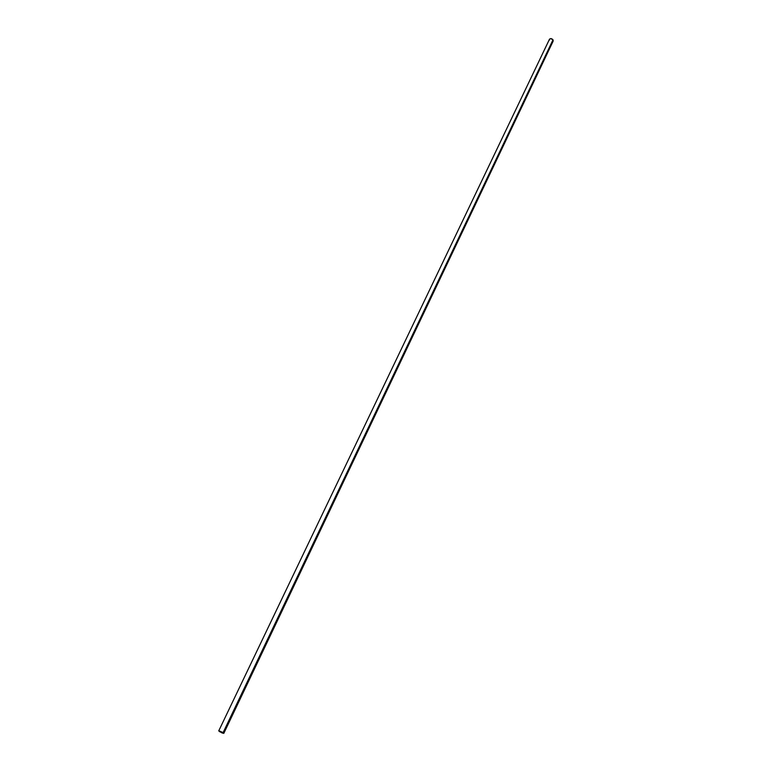 <?xml version="1.0" encoding="UTF-8"?>
<svg xmlns="http://www.w3.org/2000/svg" width="772" height="772" viewBox="0 0 772 772"><rect width="100%" height="100%" fill="white"/><g stroke="black" fill="none" stroke-linecap="round" stroke-linejoin="round"><path stroke-width="1.16" d="M223.118 732.618L218.785 730.862L222.741 732.377L223.812 733.352L222.201 733.014L218.727 730.901L223.118 732.618L553.013 39.797L223.118 732.618M553.177 41.051L553.013 39.797L553.177 41.051L223.822 733.332M219.711 731.692L223.446 733.149L219.711 731.692L219.962 731.171L219.866 731.798L223.436 733.168L220.29 731.277L219.151 731.045L219.711 731.692M549.413 40.086L549.567 39.111L550.697 38.6L553.013 39.797C551.681 38.436 550.494 38.262 549.461 39.276L218.727 730.901M553.148 41.099L552.578 41.592"/></g></svg>
